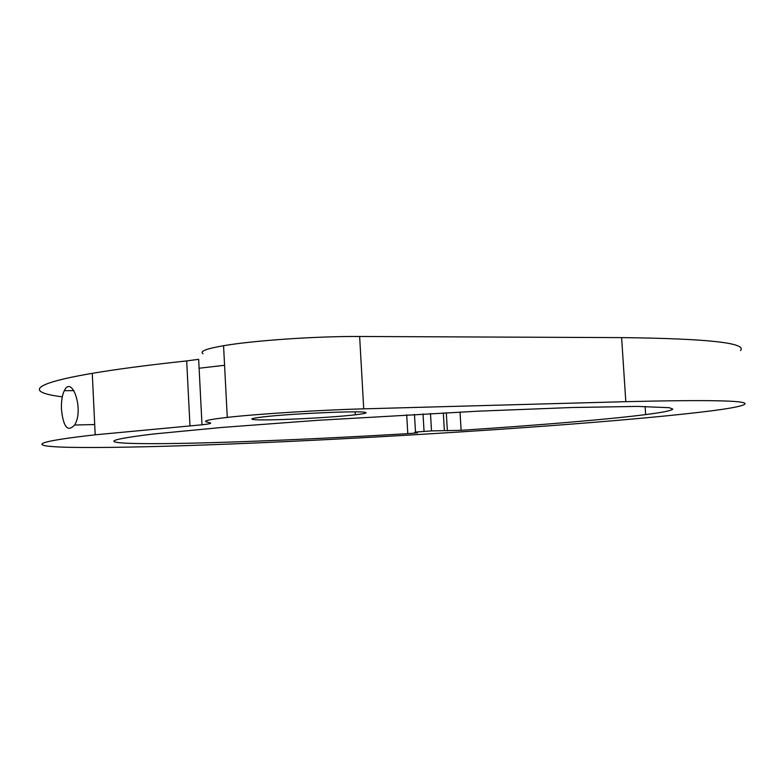 <?xml version="1.0" encoding="UTF-8"?>
<svg xmlns="http://www.w3.org/2000/svg" width="784" height="784" viewBox="0 0 784 784"><rect width="100%" height="100%" fill="white"/><g stroke="black" fill="none" stroke-linecap="round" stroke-linejoin="round"><path stroke-width="1.18" d="M61.456 409.356C61.172 401.545 62.112 395.332 64.298 390.697C71.981 374.34 84.349 410.267 74.578 425.026C67.718 432.396 63.347 427.172 61.456 409.356M461.119 430.308C536.893 425.32 607.502 419.479 645.653 414.599C662.862 412.404 671.898 410.551 672.75 409.062L669.232 407.69L637.353 406.416L571.85 407.523L478.495 411.159L317.216 420.342L221.941 427.447L153.664 433.983C109.368 439.354 102.028 442.49 131.643 443.401C178.164 444.851 296.254 440.275 407.798 433.65L417.402 432.895L414.716 432.288L415.5 432.062L431.514 430.906L461.119 430.308L460.032 412.041M224.577 365.295L199.107 368.235M253.889 419.577C265.08 420.949 329.907 417.852 355.328 414.795C364.697 413.697 367.941 412.874 365.079 412.315C358.68 410.659 290.433 413.678 263.453 416.872C252.458 418.156 249.273 419.058 253.889 419.577M744.261 404.524C751.278 400.565 711.794 399.615 625.808 401.673L363.727 408.846C320.93 409.963 257.436 413.952 227.272 417.392C209.818 419.391 202.909 420.89 206.545 421.91L210.308 422.899C211.827 423.36 209.054 423.997 201.998 424.801L95.187 434.816C28.508 442.303 29.743 446.488 69.629 447.331C196.637 449.604 577.563 427.819 711.656 410.816C730.267 408.405 741.135 406.308 744.261 404.524M740.508 350.575C747.25 342.922 707.619 338.6 621.614 337.61L359.64 336.483C316.863 336.169 253.555 340.501 223.558 345.715C206.202 348.733 199.371 351.399 203.056 353.702M201.998 424.801L198.656 359.327L186.69 360.914C147.735 365.119 116.257 369.264 92.277 373.341C28.9 384.111 27.205 392.529 62.299 396.822M625.808 401.673L621.614 337.61M363.727 408.846L359.64 336.483M189.973 425.937L186.69 360.914M431.514 430.906L430.494 413.55M444.352 430.426L443.313 412.884M447.37 430.857L446.302 412.737M407.798 433.65L406.71 414.854M424.046 431.376L423.027 413.952M73.941 390.618L64.298 390.697M94.697 424.536L74.578 425.026M645.114 406.475L645.653 414.599M355.162 411.874L355.328 414.795M223.558 345.715L227.272 417.392M92.277 373.341L95.187 434.816M414.471 414.422L415.5 432.062"/></g></svg>

